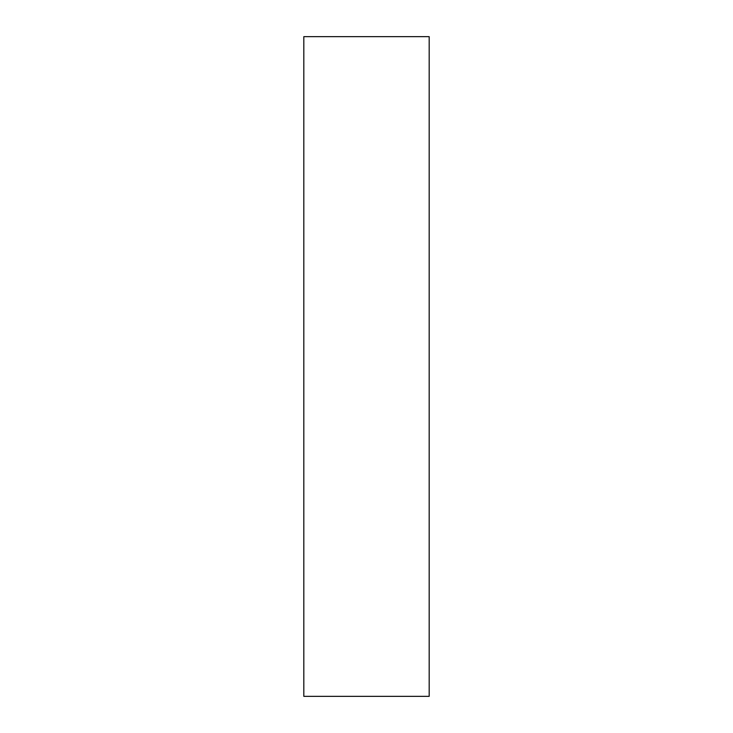 <?xml version="1.0" encoding="UTF-8"?>
<svg xmlns="http://www.w3.org/2000/svg" width="733" height="733" viewBox="0 0 733 733"><rect width="100%" height="100%" fill="white"/><g stroke="black" fill="none" stroke-linecap="round" stroke-linejoin="round"><path stroke-width="1.1" d="M429.181 36.65L303.819 36.65L303.819 696.35L429.181 696.35L429.181 36.65"/></g></svg>
